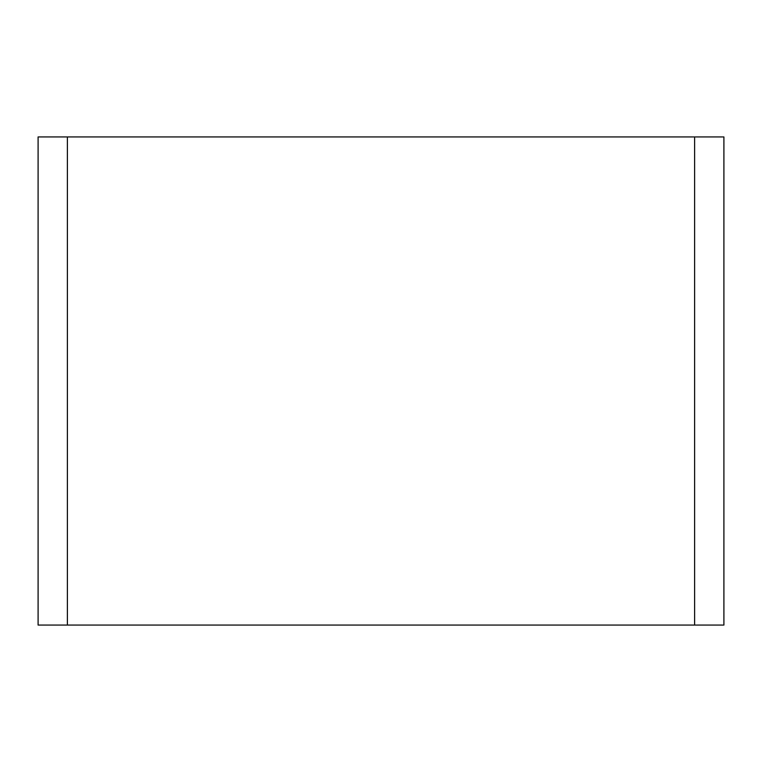 <?xml version="1.0" encoding="UTF-8"?>
<svg xmlns="http://www.w3.org/2000/svg" width="762" height="762" viewBox="0 0 762 762"><rect width="100%" height="100%" fill="white"/><g stroke="black" fill="none" stroke-linecap="round" stroke-linejoin="round"><path stroke-width="1.14" d="M723.9 625.059L38.1 625.059L38.1 136.941L723.9 136.941L723.9 625.059M694.611 625.059L694.611 136.941M67.389 625.059L67.389 136.941"/></g></svg>
